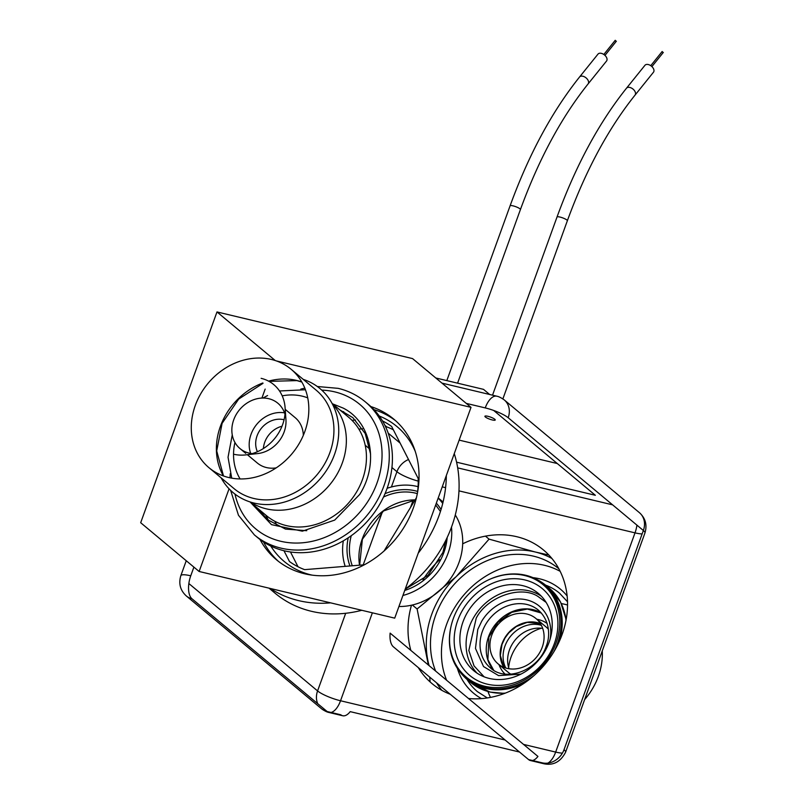 <?xml version="1.0" encoding="UTF-8"?>
<svg xmlns="http://www.w3.org/2000/svg" width="804" height="804" viewBox="0 0 804 804"><rect width="100%" height="100%" fill="white"/><g stroke="black" fill="none" stroke-linecap="round" stroke-linejoin="round"><path stroke-width="1.21" d="M332.554 403.839L343.197 408.1C371.478 422.2 379.377 463.596 359.679 494.45L334.695 520.098L302.354 531.173L271.461 524.64L250.436 502.289M254.376 534.901L257.521 537.524A86.621 74.008 -50.2 0 0 378.594 506.178A86.621 74.008 -50.2 0 0 386.995 488.661A86.621 74.008 -50.2 0 0 368.493 404.492L365.348 401.879A86.621 74.008 129.8 0 1 383.86 486.038A86.621 74.008 129.8 0 1 280.998 548.137A86.621 74.008 129.8 0 1 254.376 534.901L238.466 515.253L230.637 490.39M345.197 566.348A59.526 50.863 129.8 0 1 343.308 540.831M387.126 488.299A59.526 50.863 129.8 0 1 417.015 486.42A59.526 50.863 129.8 0 1 418.08 486.691M438.16 498.118A59.526 50.863 129.8 0 1 442.723 503.465M451.496 527.163A59.526 50.863 129.8 0 1 402.915 595.483M398.925 606.497A59.526 50.863 -50.2 0 0 452.994 574.89A59.526 50.863 -50.2 0 0 455.295 514.982M546.157 602.437L538.087 596.528C520.912 584.95 487.123 596.759 476.239 618.125L468.832 650.486L474.058 665.913L484.108 676.807M453.295 618.628A60.109 51.355 129.8 0 1 490.772 578.86A60.109 51.355 129.8 0 1 524.67 575.533A60.109 51.355 129.8 0 1 555.986 643.12A60.109 51.355 129.8 0 1 484.611 686.214A60.109 51.355 129.8 0 1 450.984 626.557A60.109 51.355 129.8 0 1 453.295 618.628M554.378 643.582A56.581 48.34 -50.2 0 0 524.901 579.955A56.581 48.34 -50.2 0 0 457.707 620.517A56.581 48.34 -50.2 0 0 487.184 684.144A56.581 48.34 -50.2 0 0 554.378 643.582M549.072 642.316A50.371 43.034 -50.2 0 0 538.308 593.372A50.371 43.034 -50.2 0 0 463.024 621.783A50.371 43.034 -50.2 0 0 473.777 670.717A50.371 43.034 -50.2 0 0 549.072 642.316M550.107 639.15A41.205 35.215 -50.2 0 0 527.484 600.085A41.205 35.215 -50.2 0 0 481.787 621.1L477.777 629.442L475.476 648.426L483.526 666.546L498.591 675.621L520.932 674.124M249.974 501.907L266.606 515.786A64.099 54.772 -50.2 0 0 286.304 525.585A64.099 54.772 -50.2 0 0 357.076 491.133A64.099 54.772 -50.2 0 0 348.735 417.336L332.102 403.457M282.003 426.241A22.432 19.175 -50.2 0 0 264.757 442.18A22.432 19.175 -50.2 0 0 263.4 448.531M284.063 419.778A22.432 19.175 -50.2 0 0 257.089 435.778A22.432 19.175 -50.2 0 0 257.411 451.717M284.988 414.291A29.537 25.236 -50.2 0 0 277.842 403.216A29.537 25.236 -50.2 0 0 268.767 398.704A29.537 25.236 -50.2 0 0 236.165 414.573A29.537 25.236 -50.2 0 0 240.004 448.572A29.537 25.236 -50.2 0 0 249.079 453.084A29.537 25.236 -50.2 0 0 252.185 453.607M284.515 412.834A29.537 25.236 -50.2 0 0 256.878 424.19A29.537 25.236 -50.2 0 0 250.667 453.406M247.371 454.722L257.34 463.034A29.537 25.236 -50.2 0 0 266.415 467.546A29.537 25.236 -50.2 0 0 276.164 467.888M505.786 668.003A29.537 25.236 129.8 0 1 510.269 636.627A29.537 25.236 129.8 0 1 539.997 624.969A29.537 25.236 129.8 0 1 541.373 625.341M509.022 668.747A29.537 25.236 129.8 0 1 507.686 662.154A29.537 25.236 129.8 0 1 535.966 628.266A29.537 25.236 129.8 0 1 542.69 628.396M271.42 359.468A64.099 54.772 129.8 0 1 291.118 369.267A64.099 54.772 129.8 0 1 299.46 443.064A64.099 54.772 129.8 0 1 228.688 477.516A64.099 54.772 129.8 0 1 208.99 467.717A64.099 54.772 129.8 0 1 200.648 393.92A64.099 54.772 129.8 0 1 271.42 359.468M541.444 628.236A41.205 35.215 -50.2 0 0 508.641 667.561M615.934 41.316L615.241 40.3L603.824 54.471M662.868 52.521L662.174 51.496L650.758 65.667M584.619 699.621A64.099 54.772 -50.2 0 0 602.266 650.878M567.554 605.03A64.099 54.772 -50.2 0 0 564.941 604.327A64.099 54.772 -50.2 0 0 561.353 603.613M606.558 61.003A5.497 3.407 -141.1 0 0 606.085 56.702A5.497 3.407 -141.1 0 0 601.362 53.355A5.497 3.407 -141.1 0 0 597.995 54.109L579.553 77.003A5.497 3.407 -141.1 0 1 582.92 76.249A5.497 3.407 -141.1 0 1 587.644 79.606A5.497 3.407 -141.1 0 1 588.116 83.897L606.558 61.003M653.491 72.199A5.497 3.407 -141.1 0 0 653.019 67.908A5.497 3.407 -141.1 0 0 648.305 64.551A5.497 3.407 -141.1 0 0 644.939 65.305L626.497 88.209A5.497 3.407 -141.1 0 1 629.864 87.455A5.497 3.407 -141.1 0 1 634.577 90.802A5.497 3.407 -141.1 0 1 635.049 95.103L653.491 72.199M494.761 419.236A5.497 1.116 -160.1 0 0 489.133 416.633A5.497 1.116 -160.1 0 0 484.902 416.251A5.497 1.116 -160.1 0 0 485.375 416.995A5.497 1.116 -160.1 0 0 491.003 419.608A5.497 1.116 -160.1 0 0 495.234 419.989A5.497 1.116 -160.1 0 0 494.761 419.236M370.855 406.573A91.576 78.249 129.8 0 1 393.739 419.095A91.576 78.249 129.8 0 1 413.306 508.078A91.576 78.249 129.8 0 1 276.415 559.735A91.576 78.249 129.8 0 1 259.983 539.474M373.96 409.638A91.576 78.249 129.8 0 1 395.709 420.814M560.187 571.342A82.42 70.42 -50.2 0 0 544.479 565.302A82.42 70.42 -50.2 0 0 463.566 595.322A82.42 70.42 -50.2 0 0 446.602 680.224M558.85 568.76A82.42 70.42 -50.2 0 0 558.84 568.76A82.42 70.42 -50.2 0 0 533.514 556.167A82.42 70.42 -50.2 0 0 452.602 586.186A82.42 70.42 -50.2 0 0 435.637 671.089M415.246 451.386A87.917 75.114 -50.2 0 0 379.247 416.01M343.65 411.638A87.917 75.114 -50.2 0 0 342.142 411.839M330.595 602.849A118.138 100.942 129.8 0 1 298.626 600.618A118.138 100.942 129.8 0 1 270.255 588.448M269.018 588.156L275.109 593.231A118.138 100.942 -50.2 0 0 311.409 611.291A118.138 100.942 -50.2 0 0 361.8 610.286M528.57 759.579L542.258 762.845A18.311 8.764 -76.6 0 0 544.107 763.8L530.419 760.534A18.311 8.764 -76.6 0 1 528.57 759.579L393.397 646.818A18.311 8.764 -76.6 0 1 390.121 633.11L537.946 756.433A18.311 8.764 -76.6 0 1 532.509 760.524M519.515 752.031L350.192 711.64A18.311 8.764 -76.6 0 1 342.665 715.741A18.311 8.764 -76.6 0 1 340.816 714.786L327.127 711.52A18.311 8.764 103.4 0 0 328.977 712.475C327.017 712.143 324.514 710.887 321.499 708.726A18.311 15.648 129.8 0 0 327.127 711.52L191.955 598.759A18.311 15.648 129.8 0 1 186.327 595.965L321.499 708.726M446.32 475.566A118.138 100.942 129.8 0 1 418.241 553.132M439.677 559.725A86.993 74.34 -50.2 0 0 437.939 561.373A86.993 74.34 -50.2 0 0 423.004 579.724M411.477 605.201A86.993 74.34 -50.2 0 0 408.924 641.542A86.993 74.34 -50.2 0 0 410.844 650.396M468.531 698.515A86.993 74.34 -50.2 0 0 537.615 672.244A86.993 74.34 -50.2 0 0 566.629 592.076A86.993 74.34 -50.2 0 0 516.771 536.71A86.993 74.34 -50.2 0 0 462.682 543.816M418.281 667.581A86.993 74.34 -50.2 0 0 450.29 694.284M405.226 589.091A118.138 100.942 -50.2 0 0 454.26 453.627M393.327 429.768A84.711 72.38 -50.2 0 0 386.694 426.864L385.669 426.944M362.594 428.823L358.865 429.125M274.797 521.263L277.179 525.927M290.465 551.956L298.003 566.75M412.341 605.01L417.105 608.98L428.361 665.009M429.718 677.119L430.14 681.953M485.475 536.137L489.063 539.132L456.21 576.619L417.105 608.98M548.871 555.031L535.042 551.946L489.063 539.132M382.483 420.924A84.711 72.38 129.8 0 1 391.648 426.472L418.16 478.42A84.711 72.38 129.8 0 1 417.457 492.912M416.422 497.736L384.061 550.991M364.312 564.8L304.636 569.644A84.711 72.38 129.8 0 1 289.46 561.514L283.953 550.71M268.506 520.459L265.762 515.083M351.991 420.321L355.489 420.04M384.915 425.376L386.694 426.864M456.582 462.179L595.352 495.284L493.666 410.452M551.926 558.478A86.993 74.34 -50.2 0 0 535.042 551.946A86.993 74.34 -50.2 0 0 456.21 576.619A86.993 74.34 -50.2 0 0 427.195 656.778A86.993 74.34 -50.2 0 0 429.115 665.642M436.542 682.817A86.993 74.34 -50.2 0 0 441.898 690.375M260.014 510.279A87.917 75.114 -50.2 0 0 260.094 511.806M270.777 546.037A87.917 75.114 -50.2 0 0 312.032 575.111M459.154 440.12L557.293 463.536M489.676 394.493L483.516 389.357L435.788 377.97M278.455 561.373A91.576 78.249 129.8 0 1 263.561 541.976M276.285 360.895L471.013 407.357L394.714 618.145L199.131 571.483L229.06 488.802M261.913 398.07L265.159 389.086M199.131 571.483L140.68 522.721L216.99 311.932L275.269 360.554M471.013 407.357L412.563 358.594L216.99 311.932M487.988 691.561A64.099 54.772 -50.2 0 0 490.49 697.4M540.71 624.145A45.788 39.125 -50.2 0 0 538.871 624.728M504.731 665.652A45.788 39.125 -50.2 0 0 504.49 667.571M233.662 454.22A41.205 35.215 -50.2 0 0 245.632 454.913A41.205 35.215 -50.2 0 0 285.088 407.618A41.205 35.215 -50.2 0 0 261.129 378.332M245.632 454.913L257.662 453.577A29.537 25.236 -50.2 0 0 285.943 419.688L285.088 407.618M303.329 435.326A29.537 25.236 -50.2 0 0 295.179 417.668L285.209 409.357M491.777 635.17A29.537 25.236 129.8 0 1 535.926 618.507A29.537 25.236 129.8 0 1 542.238 647.21A29.537 25.236 129.8 0 1 498.088 663.863A29.537 25.236 129.8 0 1 491.777 635.17M234.989 494.108A81.124 69.315 -50.2 0 0 280.636 541.253A81.124 69.315 -50.2 0 0 376.976 483.093A81.124 69.315 -50.2 0 0 334.715 391.87A81.124 69.315 -50.2 0 0 321.741 390.111M348.222 537.786A54.712 46.753 -50.2 0 0 349.971 565.956M404.734 590.437A54.712 46.753 -50.2 0 0 443.919 552.378A54.712 46.753 -50.2 0 0 447.185 537.504M351.268 535.695A52.883 45.185 -50.2 0 0 352.293 565.775M359.539 565.182A52.883 45.185 129.8 0 1 362.232 538.981A52.883 45.185 129.8 0 1 415.115 499.887M417.326 493.616A52.883 45.185 -50.2 0 0 383.498 497.053M435.587 505.203A52.883 45.185 129.8 0 1 436.2 505.565L435.587 505.213M441.034 509.545A54.712 46.753 -50.2 0 0 436.331 503.163M417.648 491.445A54.712 46.753 -50.2 0 0 385.015 493.676M541.273 596.136A50.371 43.034 -50.2 0 0 474.119 616.779A50.371 43.034 -50.2 0 0 469.234 626.959A50.371 43.034 -50.2 0 0 477.033 673.139M504.58 693.4L489.988 692.083L470.762 682.516A61.355 52.431 -50.2 0 0 489.616 691.892A61.355 52.431 -50.2 0 0 505.334 693.118M524.238 683.159A61.355 52.431 129.8 0 1 485.505 688.465A61.355 52.431 129.8 0 1 466.652 679.089L470.762 682.516M450.984 626.557L450.873 627.03A60.943 52.069 -50.2 0 0 484.973 687.52A60.943 52.069 -50.2 0 0 533.946 675.631M553.926 651.672A60.943 52.069 -50.2 0 0 557.343 643.833A60.943 52.069 -50.2 0 0 525.595 575.302A60.943 52.069 -50.2 0 0 491.214 578.669L490.772 578.86M482.37 631.401A37.547 32.08 -50.2 0 0 490.4 667.883C505.796 682.485 538.368 670.657 546.207 646.205C549.886 637.743 550.78 621.331 538.499 610.226A37.547 32.08 -50.2 0 0 482.37 631.401M493.696 670.234L487.897 659.672L488.902 637.08L497.897 622.356L511.756 612.306L527.384 609.05L541.404 613.05A37.547 32.08 -50.2 0 0 488.581 636.587A37.547 32.08 -50.2 0 0 493.666 670.214M565.996 620.397A61.355 52.431 -50.2 0 0 549.373 588.287L545.263 584.86A61.355 52.431 129.8 0 1 559.584 640.778M332.464 404.141A64.099 54.772 129.8 0 1 342.343 462.863A64.099 54.772 129.8 0 1 266.214 508.821A64.099 54.772 129.8 0 1 250.707 502.138M234.949 442.471A54.943 46.954 -50.2 0 0 240.105 478.933M502.952 693.993L501.987 693.47A50.371 43.034 -50.2 0 0 502.982 693.983M268.566 381.126A64.099 54.772 129.8 0 1 296.525 380.413A64.099 54.772 129.8 0 1 301.801 381.98M291.118 369.267L316.223 390.211A64.099 54.772 129.8 0 1 324.565 464.008A64.099 54.772 129.8 0 1 253.793 498.46A64.099 54.772 129.8 0 1 234.095 488.661L208.99 467.717M223.411 475.948A64.099 54.772 129.8 0 1 262.868 382.965M221.14 477.847A67.767 57.908 -50.2 0 0 254.034 503.053A67.767 57.908 -50.2 0 0 333.67 456.672A67.767 57.908 -50.2 0 0 303.269 379.398M567.524 601.804L559.534 593.181A64.099 54.772 -50.2 0 0 545.594 585.131M466.983 679.36A64.099 54.772 -50.2 0 0 477.405 691.631L487.314 697.942M567.132 595.955A67.767 57.908 -50.2 0 0 539.595 578.8A67.767 57.908 -50.2 0 0 533.434 577.694M457.486 668.737A67.767 57.908 -50.2 0 0 481.495 698.616M457.576 383.166L520.419 209.563A5.497 1.116 -160.1 0 0 519.947 208.809A5.497 1.116 -160.1 0 0 513.063 205.864A5.497 1.116 -160.1 0 0 510.088 205.824C528.791 154.519 551.956 111.575 579.553 77.003M502.882 398.884L567.353 220.758A5.497 1.116 -160.1 0 0 566.88 220.015A5.497 1.116 -160.1 0 0 559.996 217.06A5.497 1.116 -160.1 0 0 557.021 217.02C575.734 165.714 598.89 122.771 626.497 88.209M186.247 560.73L180.84 575.664A18.311 3.718 19.9 0 1 190.749 575.805A18.311 8.764 103.4 0 0 191.955 598.759M523.545 744.414L555.664 752.082A18.311 8.764 -76.6 0 1 547.886 763.117M331.067 712.465A18.311 8.764 103.4 0 0 340.534 700.756L505.113 740.022M485.244 407.909A18.311 8.764 -76.6 0 1 496.802 396.191C498.761 396.523 501.254 397.779 504.279 399.94A18.311 15.648 129.8 0 1 508.188 417.738A18.311 3.718 -160.1 0 0 485.244 407.909L466.25 403.377M193.895 567.111L190.749 575.805M508.188 417.738L643.361 530.499A18.311 15.648 -50.2 0 0 639.451 512.701C645.491 518.228 647.32 524.992 644.939 533.002A18.311 3.718 -160.1 0 0 643.361 530.499L564.006 749.72A18.311 15.648 129.8 0 1 542.258 762.845M564.006 749.72A18.311 3.718 19.9 0 1 565.584 752.222C560.579 761.79 553.423 765.649 544.107 763.8M562.408 753.127A18.311 3.718 19.9 0 1 555.664 752.082L635.019 532.861A18.311 3.718 -160.1 0 0 642.125 533.916M442.23 486.862L445.587 487.666M458.973 490.862L635.019 532.861A18.311 8.764 -76.6 0 0 636.929 525.123M188.85 583.533L317.58 690.927A18.311 3.718 -160.1 0 0 340.534 700.756L372.373 612.809M410.502 507.485L413.196 500.038M345.69 613.281L317.58 690.927A18.311 15.648 -50.2 0 0 317.731 703.691M457.687 467.878L612.608 504.842M363.207 564.88L382.433 511.786M391.407 486.983L396.935 471.707A18.311 3.718 -160.1 0 0 418.231 481.114M408.512 459.526A18.311 15.648 -50.2 0 0 396.935 471.707L391.94 467.536M365.207 445.235L370.081 449.305M400.131 443.094L388.201 433.145M566.438 617.924A50.371 43.034 -50.2 0 0 565.745 617.07M307.731 397.869A54.943 46.954 -50.2 0 0 282.214 395.849M503.907 667.34L500.329 655.451L501.987 644.466L505.053 637.934L508.872 632.798L516.238 626.587L527.203 622.356L540.389 623.613A29.537 25.236 -50.2 0 0 504.872 637.733A29.537 25.236 -50.2 0 0 502.008 643.702A29.537 25.236 -50.2 0 0 503.877 667.33M498.088 663.863L508.319 672.405A29.537 25.236 -50.2 0 0 510.791 674.184M504.992 674.043A32.994 28.19 129.8 0 1 498.993 664.627M536.831 619.261A32.994 28.19 129.8 0 1 547.172 623.482M548.348 629.16A29.537 25.236 -50.2 0 0 546.157 627.04L535.926 618.507M370.604 454.149L365.237 433.557L352.825 417.638L339.891 409.96M257.762 508.399L267.642 519.746L285.52 529.102L306.746 530.7M365.348 401.879C357.448 395.317 348.393 390.814 338.182 388.352L317.299 386.503M304.816 388.141L300.807 389.096M230.235 473.697L230.014 477.807M445.858 540.268L442.934 552.368L428.09 575.272L405.176 589.221M359.649 565.172L362.383 539.233L383.438 511.012L415.045 499.998M438.22 497.947L443.074 501.997M440.431 511.485L435.678 504.972M450.873 627.03C446.722 648.506 451.979 665.863 466.652 679.089M566.147 619.603L560.589 602.106L549.373 588.287M545.263 584.86C529.625 572.79 511.605 570.729 491.214 578.669M232.255 434.884L228.045 457.225L231.713 478.139M240.004 448.572L245.712 453.335M604.96 55.396L616.377 41.215M651.903 66.591L663.32 52.421M223.502 475.978L216.708 450.933L222.105 423.326L238.718 399.055L263.008 383.337M269.008 381.367L296.897 380.604L301.842 382.061M446.813 380.604L510.088 205.824M492.53 395.176L557.021 217.02M342.665 715.741L328.977 712.475M180.84 575.664C178.458 583.674 180.287 590.437 186.327 595.965M496.802 396.191L441.939 383.106M644.939 533.002L565.584 752.222M504.279 399.94L639.451 512.701M635.049 95.103C608.296 128.57 585.724 170.458 567.353 220.758M588.116 83.897C561.353 117.374 538.791 159.262 520.419 209.563M566.438 617.894L565.745 617.04M262.988 398.04L267.581 395.538M279.521 390.975L305.45 389.759"/></g></svg>
